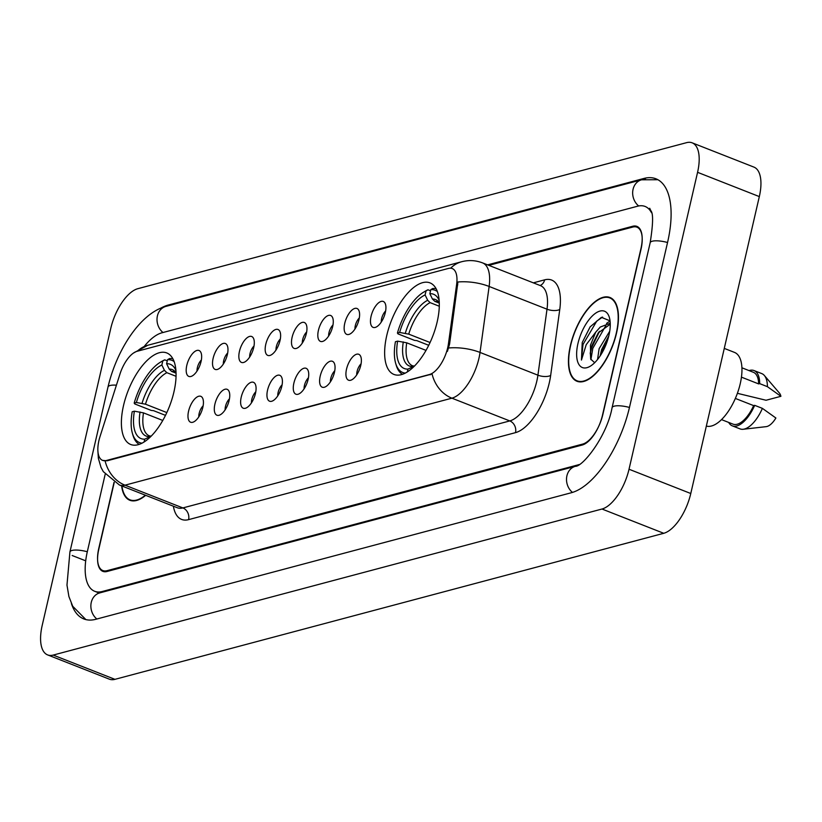 <?xml version="1.0" encoding="UTF-8"?>
<svg xmlns="http://www.w3.org/2000/svg" width="822" height="822" viewBox="0 0 822 822"><rect width="100%" height="100%" fill="white"/><g stroke="black" fill="none" stroke-linecap="round" stroke-linejoin="round"><path stroke-width="1.23" d="M173.915 392.012A49.197 22.102 -68.5 0 0 166.722 352.926A49.197 22.102 -68.5 0 0 123.547 405.421A49.197 22.102 -68.5 0 0 130.739 444.507A49.197 22.102 -68.5 0 0 173.915 392.012M437.15 321.957A49.197 22.102 -68.5 0 0 429.968 282.871A49.197 22.102 -68.5 0 0 386.792 335.355A49.197 22.102 -68.5 0 0 393.974 374.452A49.197 22.102 -68.5 0 0 437.15 321.957M371.071 316.316A13.923 6.257 111.5 0 1 377.627 303.688A13.923 6.257 111.5 0 1 384.809 302.763A13.923 6.257 111.5 0 1 385.323 312.524A13.923 6.257 111.5 0 1 375.099 327.464A13.923 6.257 111.5 0 1 371.071 316.316M385.641 310.952A8.354 3.75 -68.5 0 0 381.634 318.597A8.354 3.75 -68.5 0 0 381.285 322.029M344.747 323.323A13.923 6.257 111.5 0 1 351.302 310.695A13.923 6.257 111.5 0 1 358.484 309.76A13.923 6.257 111.5 0 1 358.998 319.532A13.923 6.257 111.5 0 1 348.775 334.472A13.923 6.257 111.5 0 1 344.747 323.323M359.317 317.96A8.354 3.75 -68.5 0 0 355.32 325.604A8.354 3.75 -68.5 0 0 354.96 329.036M318.422 330.331A13.923 6.257 111.5 0 1 324.978 317.703A13.923 6.257 111.5 0 1 332.16 316.768A13.923 6.257 111.5 0 1 332.674 326.54A13.923 6.257 111.5 0 1 322.45 341.479A13.923 6.257 111.5 0 1 318.422 330.331M332.992 324.967A8.354 3.75 -68.5 0 0 328.995 332.602A8.354 3.75 -68.5 0 0 328.636 336.044M292.098 337.339A13.923 6.257 111.5 0 1 298.653 324.711A13.923 6.257 111.5 0 1 305.835 323.776A13.923 6.257 111.5 0 1 306.349 333.547A13.923 6.257 111.5 0 1 296.125 348.487A13.923 6.257 111.5 0 1 292.098 337.339M306.668 331.975A8.354 3.75 -68.5 0 0 302.671 339.609A8.354 3.75 -68.5 0 0 302.311 343.041M265.773 344.346A13.923 6.257 111.5 0 1 272.339 331.708A13.923 6.257 111.5 0 1 279.511 330.783A13.923 6.257 111.5 0 1 280.025 340.544A13.923 6.257 111.5 0 1 269.801 355.494A13.923 6.257 111.5 0 1 265.773 344.346M280.343 338.983A8.354 3.75 -68.5 0 0 276.346 346.617A8.354 3.75 -68.5 0 0 275.987 350.049M239.449 351.343A13.923 6.257 111.5 0 1 246.014 338.715A13.923 6.257 111.5 0 1 253.186 337.791A13.923 6.257 111.5 0 1 253.7 347.552A13.923 6.257 111.5 0 1 243.476 362.502A13.923 6.257 111.5 0 1 239.449 351.343M254.019 345.98A8.354 3.75 -68.5 0 0 250.022 353.624A8.354 3.75 -68.5 0 0 249.662 357.056M213.124 358.351A13.923 6.257 111.5 0 1 219.69 345.723A13.923 6.257 111.5 0 1 226.862 344.788A13.923 6.257 111.5 0 1 227.375 354.559A13.923 6.257 111.5 0 1 217.152 369.499A13.923 6.257 111.5 0 1 213.124 358.351M227.694 352.987A8.354 3.75 -68.5 0 0 223.697 360.632A8.354 3.75 -68.5 0 0 223.337 364.064M186.8 365.358A13.923 6.257 111.5 0 1 193.365 352.73A13.923 6.257 111.5 0 1 200.537 351.795A13.923 6.257 111.5 0 1 201.051 361.567A13.923 6.257 111.5 0 1 190.827 376.507A13.923 6.257 111.5 0 1 186.8 365.358M201.369 359.995A8.354 3.75 -68.5 0 0 197.372 367.629A8.354 3.75 -68.5 0 0 197.013 371.071M346.524 369.14A13.923 6.257 111.5 0 1 353.08 356.501A13.923 6.257 111.5 0 1 360.262 355.577A13.923 6.257 111.5 0 1 360.776 365.338A13.923 6.257 111.5 0 1 350.552 380.288A13.923 6.257 111.5 0 1 346.524 369.14M361.094 363.776A8.354 3.75 -68.5 0 0 357.087 371.41A8.354 3.75 -68.5 0 0 356.738 374.842M320.2 376.137A13.923 6.257 111.5 0 1 326.755 363.509A13.923 6.257 111.5 0 1 333.938 362.584A13.923 6.257 111.5 0 1 334.451 372.345A13.923 6.257 111.5 0 1 324.228 387.285A13.923 6.257 111.5 0 1 320.2 376.137M334.77 370.773A8.354 3.75 -68.5 0 0 330.773 378.418A8.354 3.75 -68.5 0 0 330.413 381.85M293.875 383.144A13.923 6.257 111.5 0 1 300.431 370.517A13.923 6.257 111.5 0 1 307.613 369.581A13.923 6.257 111.5 0 1 308.127 379.353A13.923 6.257 111.5 0 1 297.903 394.293A13.923 6.257 111.5 0 1 293.875 383.144M308.445 377.781A8.354 3.75 -68.5 0 0 304.448 385.426A8.354 3.75 -68.5 0 0 304.089 388.857M267.551 390.152A13.923 6.257 111.5 0 1 274.116 377.524A13.923 6.257 111.5 0 1 281.288 376.589A13.923 6.257 111.5 0 1 281.802 386.361A13.923 6.257 111.5 0 1 271.579 401.3A13.923 6.257 111.5 0 1 267.551 390.152M282.121 384.788A8.354 3.75 -68.5 0 0 278.124 392.423A8.354 3.75 -68.5 0 0 277.764 395.865M241.226 397.16A13.923 6.257 111.5 0 1 247.792 384.532A13.923 6.257 111.5 0 1 254.964 383.597A13.923 6.257 111.5 0 1 255.478 393.368A13.923 6.257 111.5 0 1 245.254 408.308A13.923 6.257 111.5 0 1 241.226 397.16M255.796 391.796A8.354 3.75 -68.5 0 0 251.799 399.43A8.354 3.75 -68.5 0 0 251.44 402.862M214.902 404.167A13.923 6.257 111.5 0 1 221.467 391.529A13.923 6.257 111.5 0 1 228.639 390.604A13.923 6.257 111.5 0 1 229.153 400.365A13.923 6.257 111.5 0 1 218.929 415.316A13.923 6.257 111.5 0 1 214.902 404.167M229.472 398.804A8.354 3.75 -68.5 0 0 225.475 406.438A8.354 3.75 -68.5 0 0 225.115 409.87M188.577 411.164A13.923 6.257 111.5 0 1 195.143 398.536A13.923 6.257 111.5 0 1 202.315 397.612A13.923 6.257 111.5 0 1 202.829 407.373A13.923 6.257 111.5 0 1 192.605 422.313A13.923 6.257 111.5 0 1 188.577 411.164M203.147 405.801A8.354 3.75 -68.5 0 0 199.15 413.445A8.354 3.75 -68.5 0 0 198.79 416.877M448.463 343.647A25.061 11.261 111.5 0 1 447.723 347.665A25.061 11.261 111.5 0 1 429.474 374.513L106.367 460.505A25.061 11.261 111.5 0 1 102.616 460.392A25.061 11.261 111.5 0 1 100.079 436.359L119.981 374.02A25.061 11.261 111.5 0 1 137.089 351.292L448.473 268.424A25.061 11.261 111.5 0 1 452.223 268.537A25.061 11.261 111.5 0 1 456.631 284.433L448.463 343.647L449.583 344.089L447.404 351.415M114.032 482.309L98.763 548.428A27.845 12.515 -68.5 0 0 102.842 570.55A27.845 12.515 -68.5 0 0 107.014 570.684L582.654 444.096A27.845 12.515 -68.5 0 0 602.916 414.257L641.006 249.302A27.845 12.515 -68.5 0 0 636.927 227.18A27.845 12.515 -68.5 0 0 632.755 227.057L488.833 265.362M105.175 474.315L87.368 551.459A50.132 22.523 -68.5 0 0 94.694 591.285A50.132 22.523 -68.5 0 0 102.195 591.521L577.845 464.933A50.132 22.523 -68.5 0 0 579.243 464.502M651.466 212.662A50.132 22.523 -68.5 0 0 645.075 206.445A50.132 22.523 -68.5 0 0 637.574 206.219L161.924 332.797A50.132 22.523 -68.5 0 0 144.261 346.411M42.199 625.408A37.134 16.687 -68.5 0 0 47.625 654.908A37.134 16.687 -68.5 0 0 53.183 655.083L602.002 509.024A37.134 16.687 -68.5 0 0 629.025 469.239L697.57 172.322A37.134 16.687 -68.5 0 0 692.145 142.823A37.134 16.687 -68.5 0 0 686.586 142.658L137.767 288.707A37.134 16.687 -68.5 0 0 110.744 328.492L42.199 625.408M47.625 654.908L109.367 679.178A37.134 16.687 -68.5 0 0 114.936 679.342L663.755 533.293A37.134 16.687 -68.5 0 0 690.778 493.508L759.323 196.592A37.134 16.687 -68.5 0 0 753.897 167.092L692.145 142.823M71.411 603.595A79.837 35.87 -68.5 0 0 83.823 618.935A79.837 35.87 -68.5 0 0 95.784 619.295L571.424 492.717A79.837 35.87 -68.5 0 0 629.529 407.178L667.608 242.223A79.837 35.87 -68.5 0 0 655.946 178.795A79.837 35.87 -68.5 0 0 643.986 178.436L168.346 305.013A79.837 35.87 -68.5 0 0 160.763 308.168M616.5 333.239A45.025 20.231 -68.5 0 0 609.914 297.472A45.025 20.231 -68.5 0 0 570.406 345.507A45.025 20.231 -68.5 0 0 576.982 381.274A45.025 20.231 -68.5 0 0 616.5 333.239M450.662 268.188A32.49 27.558 75.1 0 1 461.666 261.735C468.735 259.886 475.712 260.286 482.596 262.906A37.134 16.687 111.5 0 1 489.131 286.457L480.027 352.433A37.134 16.687 111.5 0 1 478.928 358.392A37.134 16.687 111.5 0 1 451.905 398.177A32.49 27.558 -104.9 0 1 432.064 374L107.127 460.803L102.616 460.392M105.144 460.998A32.49 27.558 75.1 0 0 124.985 485.175L451.905 398.177L509.784 420.926A37.134 16.687 -68.5 0 0 536.817 381.131A37.134 16.687 -68.5 0 0 537.917 375.181L547.01 309.206L489.131 286.457A32.49 13.758 -172.1 0 0 457.926 281.987L449.583 344.089M121.625 485.874A45.025 20.231 -68.5 0 0 129.855 500.269A45.025 20.231 -68.5 0 0 145.679 495.327M114.227 482.422L98.804 549.23A27.845 12.515 -68.5 0 0 102.873 571.362A27.845 12.515 -68.5 0 0 107.045 571.485L582.212 445.031A27.845 12.515 -68.5 0 0 602.485 415.192L640.965 248.501A27.845 12.515 -68.5 0 0 636.896 226.379A27.845 12.515 -68.5 0 0 632.724 226.256L487.59 264.869M570.643 345.446A44.563 20.016 -68.5 0 0 577.157 380.843A44.563 20.016 -68.5 0 0 616.253 333.3A44.563 20.016 -68.5 0 0 609.749 297.903A44.563 20.016 -68.5 0 0 570.643 345.446M706.345 426.084A39.456 17.724 -68.5 0 0 740.232 383.74A39.456 17.724 -68.5 0 0 734.467 352.391L724.274 348.394M597.553 359.502L599.125 348.682L609.729 331.204M600.152 355.926L601.581 349.648L608.783 335.869M609.945 323.365L600.255 327.043L595.724 332.17L590.432 345.261L590.71 359.101L590.309 352.566L591.778 345.795L598.231 332.951L610.263 324.176M610.047 320.847L601.385 317.343L590.114 326.889L582.223 342.569L581.452 360.067L586.22 344.665L595.724 332.17M608.948 335.253A30.27 13.604 -68.5 0 0 609.379 317.528A30.27 13.604 -68.5 0 0 594.07 314.364A30.27 13.604 -68.5 0 0 577.958 343.493A30.27 13.604 -68.5 0 0 590.247 366.222A30.27 13.604 -68.5 0 0 608.948 335.253M590.71 359.101L594.625 362.656M741.434 377.144L758.655 383.915A27.845 12.515 -68.5 0 0 753.373 372.294L741.906 367.783M737.385 393.317L766.063 400.252L780.9 396.307A18.567 8.343 -68.5 0 0 779.379 393.029L764.357 375.49A29.705 13.347 -68.5 0 0 761.768 373.599L754.051 370.568A29.705 13.347 -68.5 0 0 749.048 370.588M758.655 383.915L759.692 383.638L767.409 386.669A29.705 13.347 -68.5 0 0 764.357 375.49M767.409 386.669L780.9 396.307M759.692 383.638A29.705 13.347 -68.5 0 0 754.051 370.568M721.531 419.621L733.008 424.131A27.845 12.515 -68.5 0 0 753.64 405.616L735.361 398.434M728.682 422.436A29.705 13.347 -68.5 0 0 732.33 425.858L740.047 428.889A29.705 13.347 -68.5 0 0 743.222 429.269L766.176 426.649A18.567 8.343 -68.5 0 0 775.886 418.008L762.395 408.37L754.678 405.338L753.64 405.616M743.222 429.269A29.705 13.347 -68.5 0 0 762.395 408.37M732.33 425.858A29.705 13.347 -68.5 0 0 754.678 405.338M581.452 360.067L582.993 344.5L596.751 321.114L602.588 317.045M590.905 359.656L592.796 348.353L605.763 325.728M602.834 351.415L607.437 340.657M582.223 342.569L590.237 326.724M590.217 353.676L591.573 347.87L599.546 331.266M606.523 323.416L610.068 320.97M600.399 355.536L601.375 351.724L608.773 335.951M121.933 485.987A44.563 20.016 -68.5 0 0 130.02 499.838A44.563 20.016 -68.5 0 0 145.381 495.204M428.745 345.312L416.775 340.606L414.535 340.38L398.012 333.896L397.427 333.033A44.183 19.851 -68.5 0 1 423.587 292.19A44.183 19.851 -68.5 0 1 426.032 290.926L425.097 294.944A39.918 17.94 -68.5 0 0 399.626 332.448L408.729 334.133L430.081 342.517M439.277 306.236L430.122 302.64L427.687 300.287L425.097 294.944M439.133 300.328A39.918 17.94 -68.5 0 0 429.855 293.68L432.434 299.023L434.869 301.376L439.287 303.113M426.032 350.398L406.726 342.815L397.622 341.13L395.423 341.716A44.183 19.851 -68.5 0 0 395.659 363.283L396.225 365.225A46.042 20.684 -68.5 0 0 402.503 374.318M426.032 290.926L427.974 289.786A46.042 20.684 -68.5 0 0 425.334 291.152L423.587 292.19M427.974 289.786L430.523 290.783M436.122 288.769A46.042 20.684 -68.5 0 0 432.732 288.522L430.779 289.663A44.183 19.851 -68.5 0 1 437.355 291.563M395.659 363.283A44.183 19.851 -68.5 0 0 405.318 373.106M397.622 341.13A39.918 17.94 -68.5 0 0 407.979 369.099L407.322 371.965M399.626 332.448L397.427 333.033M429.855 293.68L430.779 289.663M407.979 369.099L414.493 366.067M165.499 415.367L153.529 410.661L151.289 410.435L134.777 403.951L134.181 403.088A44.183 19.851 -68.5 0 1 160.352 362.245A44.183 19.851 -68.5 0 1 162.787 360.981L161.862 364.999A39.918 17.94 -68.5 0 0 136.38 402.503L145.484 404.188L166.835 412.572M176.042 376.291L166.876 372.695L164.441 370.342L161.862 364.999M175.887 370.383A39.918 17.94 -68.5 0 0 166.609 363.735L169.198 369.078L171.634 371.431L176.042 373.167M162.787 420.453L143.48 412.87L134.376 411.185L132.178 411.771A44.183 19.851 -68.5 0 0 132.414 433.338L132.979 435.28A46.042 20.684 -68.5 0 0 139.257 444.373M162.787 360.981L164.739 359.841A46.042 20.684 -68.5 0 0 162.088 361.207L160.352 362.245M164.739 359.841L167.277 360.837M172.877 358.824A46.042 20.684 -68.5 0 0 169.486 358.577L167.534 359.717A44.183 19.851 -68.5 0 1 174.12 361.618M132.414 433.338A44.183 19.851 -68.5 0 0 142.072 443.161M134.376 411.185A39.918 17.94 -68.5 0 0 144.744 439.154L144.076 442.02M136.38 402.503L134.181 403.088M166.609 363.735L167.534 359.717M144.744 439.154L151.248 436.122M456.631 284.433L457.751 284.874M106.367 460.505L107.127 460.803M429.474 374.513L430.235 374.811M96.852 619.017A14.858 12.597 -104.9 0 1 91.273 602.372A14.858 12.597 -104.9 0 1 99.801 592.878L99.318 593.114M85.878 619.593L72.726 606.276L68.914 596.556L66.972 585.089L69.921 551.963A14.858 4.161 13 0 1 72.038 550.452A14.858 4.161 13 0 1 87.296 551.747M69.921 551.963L108.001 387.008A14.858 4.161 13 0 1 110.127 385.497A14.858 4.161 13 0 1 116.416 385.189M108.001 387.008C116.673 349.977 140.377 313.007 165.952 306.38A14.858 12.597 75.1 0 0 157.413 315.874A14.858 12.597 75.1 0 0 162.992 332.52M657.888 179.72L641.592 179.792A14.858 12.597 75.1 0 0 633.063 189.296A14.858 12.597 75.1 0 0 638.673 205.962M667.546 242.5A14.858 4.161 -167 0 0 652.288 241.216A14.858 4.161 -167 0 0 650.171 242.726L612.082 407.681C606.944 436.307 582.695 466.804 575.441 466.29L99.801 592.878M629.467 407.455A14.858 4.161 -167 0 0 614.209 406.171A14.858 4.161 -167 0 0 612.082 407.681M572.472 492.419A14.858 12.597 -104.9 0 1 566.913 475.794A14.858 12.597 -104.9 0 1 575.441 466.29M114.936 679.342L53.183 655.083M759.323 196.592L697.57 172.322M690.778 493.508L629.025 469.239M663.755 533.293L602.002 509.024M85.704 560.83L72.161 555.508M169.435 305.445L168.346 305.013M645.414 179.001L643.986 178.436M103.295 591.943L102.195 591.521M188.587 519.638A9.278 7.871 75.1 0 0 182.874 507.924L509.784 420.926A9.278 7.871 75.1 0 1 515.507 432.639L188.587 519.638A46.412 20.858 111.5 0 1 173.38 506.208M177.316 507.749A37.134 16.687 -68.5 0 0 182.874 507.924L124.985 485.175A37.134 16.687 111.5 0 1 119.426 485.011L177.316 507.749M448.658 347.983A32.49 13.758 -172.1 0 1 480.027 352.433L537.917 375.181A9.278 3.935 7.9 0 0 550.658 375.459A46.412 20.858 111.5 0 1 515.507 432.639M137.295 351.241A32.49 27.558 -104.9 0 1 147.816 345.25L461.666 261.735M533.334 282.85L544.647 279.84A46.412 20.858 111.5 0 1 559.761 309.483L550.658 375.459M559.761 309.483A9.278 3.935 7.9 0 1 547.01 309.206A37.134 16.687 -68.5 0 0 540.486 285.655L482.596 262.906M540.116 285.511A9.278 7.871 75.1 0 0 544.647 279.84M430.122 302.64A34.349 15.433 -68.5 0 0 408.729 334.133M439.287 303.051L437.705 301.869A34.349 15.433 -68.5 0 0 434.869 301.376M403.294 341.931A35.706 16.039 -68.5 0 0 412.397 366.509M427.687 300.287A35.706 16.039 -68.5 0 0 405.297 333.249M439.267 302.702A35.706 16.039 -68.5 0 0 432.434 299.023M406.726 342.815A34.349 15.433 -68.5 0 0 412.582 365.8L414.041 366.037M166.876 372.695A34.349 15.433 -68.5 0 0 145.484 404.188M176.042 373.106L174.47 371.924A34.349 15.433 -68.5 0 0 171.634 371.431M140.048 411.986A35.706 16.039 -68.5 0 0 149.152 436.564M164.441 370.342A35.706 16.039 -68.5 0 0 142.052 403.304M176.031 372.756A35.706 16.039 -68.5 0 0 169.198 369.078M143.48 412.87A34.349 15.433 -68.5 0 0 149.347 435.855L150.796 436.102M452.223 268.537L452.788 268.763M649.709 208.264L650.829 210.679C653.367 213.299 653.141 223.985 650.171 242.726M165.952 306.38L641.592 179.792M99.185 593.063L94.694 591.285M97.952 451.617L98.363 458.337L100.993 467.338L103.315 471.653L119.426 485.011M133.503 353.028L147.816 345.25M579.849 381.901L577.157 380.843M612.441 298.961L609.749 297.903M599.423 331.42L598.282 332.972M132.722 500.896L130.02 499.838"/></g></svg>
